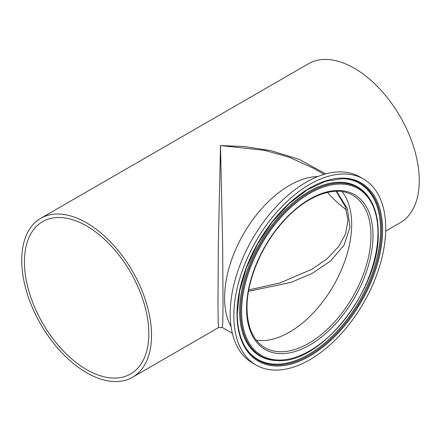<?xml version="1.0" encoding="UTF-8"?>
<svg xmlns="http://www.w3.org/2000/svg" width="441" height="441" viewBox="0 0 441 441"><rect width="100%" height="100%" fill="white"/><g stroke="black" fill="none" stroke-linecap="round" stroke-linejoin="round"><path stroke-width="0.66" d="M248.526 291.275L291.016 282.416L312.228 273.398L330.767 260.851L344.096 245.069L349.983 227.104L347.326 208.582L336.637 191.3M289.478 332.145A87.957 50.781 120 0 0 343.936 263.58A87.957 50.781 120 0 0 342.095 191.653A87.957 50.781 120 0 1 351.675 224.414A87.957 50.781 120 0 1 319.527 305.856A87.957 50.781 120 0 1 256.32 340.232A87.957 50.781 120 0 0 289.478 332.145M327.459 192.425A87.957 50.781 -120 0 0 346.461 209.877M86.629 225.974A87.957 50.781 -120 0 0 42.65 221.614A87.957 50.781 -120 0 0 29.167 292.096A87.957 50.781 -120 0 0 86.629 369.608A87.957 50.781 -120 0 0 130.608 373.962A87.957 50.781 -120 0 0 144.091 303.48A87.957 50.781 -120 0 0 86.629 225.974M289.478 185.396A91.772 52.986 120 0 0 231.095 326.737A91.772 52.986 120 0 1 224.59 297.791A91.772 52.986 120 0 1 317.801 176.554A91.772 52.986 120 0 0 289.478 185.396M132.515 377.264A91.772 52.986 -120 0 0 146.583 303.728A91.772 52.986 -120 0 0 86.629 222.859A91.772 52.986 -120 0 0 40.743 218.312A91.772 52.986 -120 0 0 26.675 291.854A91.772 52.986 -120 0 0 86.629 372.722A91.772 52.986 -120 0 0 132.515 377.264L218.692 327.509L218.218 322.432L217.964 305.404L218.35 244.408L220.5 145.569L222.65 244.408L223.036 305.404L222.782 322.432L222.308 327.509L232.352 333.308M314.075 168.556L289.539 157.343L264.611 150.348L220.5 145.569L244.198 146.517L271.033 150.684L299.351 159.444L325.745 173.903M385.704 231.09L400.257 222.688A91.772 52.986 -120 0 0 414.325 149.146A91.772 52.986 -120 0 0 354.371 68.278A91.772 52.986 -120 0 0 308.485 63.736L40.743 218.312M336.202 191.306L345.468 206.846L347.966 220.434L345.518 234.011L338.6 246.651L326.886 258.933L312.173 269.142L280.211 282.852L248.768 289.93M363.494 179.029L359.856 176.924A107.417 62.016 120 0 0 277.08 205.704A107.417 62.016 120 0 0 230.196 313.799A107.417 62.016 120 0 0 252.439 362.976L256.083 365.076A107.417 62.016 120 0 0 338.859 336.296A107.417 62.016 120 0 0 385.743 228.201A107.417 62.016 120 0 0 363.494 179.029A107.417 62.016 120 0 0 280.724 207.805A107.417 62.016 120 0 0 233.835 315.905A107.417 62.016 120 0 0 256.083 365.076M382.567 230.031A102.924 59.425 120 0 0 309.791 188.015A102.924 59.425 120 0 0 237.01 314.069A102.924 59.425 120 0 0 309.791 356.091A102.924 59.425 120 0 0 382.567 230.031M381.57 230.152A102.075 58.934 120 0 0 342.756 178.655L325.563 181.29L307.228 189.85L288.998 203.792L272.097 222.209L257.638 243.884L246.58 267.395L239.645 291.187L237.28 313.694C237.33 327.244 240.036 338.445 245.389 347.304A102.075 58.934 120 0 0 326.572 342.855A102.075 58.934 120 0 0 381.57 230.152M245.229 347.039L245.168 346.94A101.651 58.692 120 0 0 245.229 347.039A101.651 58.692 120 0 0 326.086 341.896A101.651 58.692 120 0 0 380.566 229.915A101.651 58.692 120 0 0 342.448 178.649A101.651 58.692 120 0 0 342.337 178.644L342.448 178.649M370.374 199.905L369.933 199.183A97.676 56.393 120 0 0 369.657 198.748A97.676 56.393 120 0 0 291.964 203.687A97.676 56.393 120 0 0 239.617 311.291A97.676 56.393 120 0 0 276.242 360.551A97.676 56.393 120 0 0 276.761 360.567L277.604 360.589C320.932 364.42 380.351 288.342 378.229 232.319C378.196 219.353 375.578 208.549 370.374 199.905A97.252 56.15 120 0 0 293.028 204.144A97.252 56.15 120 0 0 240.626 311.522A97.252 56.15 120 0 0 277.604 360.589M377.959 232.694A96.408 55.66 120 0 0 309.791 193.334A96.408 55.66 120 0 0 241.618 311.407A96.408 55.66 120 0 0 309.791 350.766A96.408 55.66 120 0 0 377.959 232.694M372.998 235.56A89.385 51.608 120 0 0 309.791 199.067A89.385 51.608 120 0 0 246.585 308.54A89.385 51.608 120 0 0 309.791 345.033A89.385 51.608 120 0 0 372.998 235.56M370.975 235.56A87.957 50.781 120 0 0 352.761 195.291C335.739 184.796 306.633 195.291 283.618 221.156C261.684 245.003 246.712 280.564 247.004 307.961C247.307 327.437 253.244 340.661 264.804 347.646A87.957 50.781 120 0 0 332.58 324.08A87.957 50.781 120 0 0 370.975 235.56M324.124 174.36L314.075 168.561M218.692 327.509L222.308 327.509"/></g></svg>
